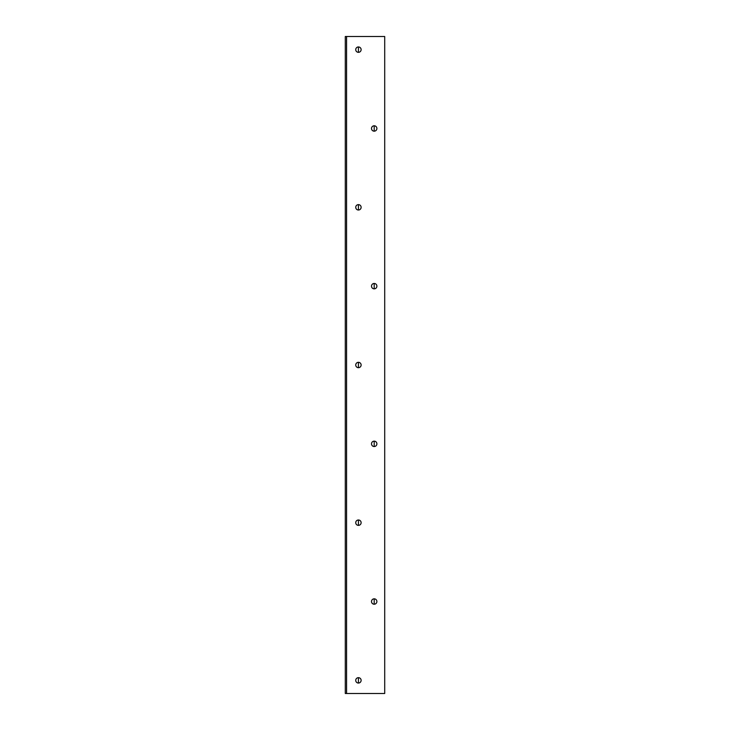 <?xml version="1.0" encoding="UTF-8"?>
<svg xmlns="http://www.w3.org/2000/svg" width="730" height="730" viewBox="0 0 730 730"><rect width="100%" height="100%" fill="white"/><g stroke="black" fill="none" stroke-linecap="round" stroke-linejoin="round"><path stroke-width="1.09" d="M345.29 693.5L384.71 693.5L384.71 36.5L345.29 36.5L345.29 693.5L346.567 693.5L346.567 36.5M358.43 52.332A2.692 2.692 0 0 1 355.738 49.64A2.692 2.692 0 0 1 358.43 46.948A2.692 2.692 0 0 1 361.122 49.64A2.692 2.692 0 0 1 358.43 52.332L358.43 46.948M374.198 131.172A2.692 2.692 0 0 1 371.506 128.48A2.692 2.692 0 0 1 374.198 125.788A2.692 2.692 0 0 1 376.89 128.48A2.692 2.692 0 0 1 374.198 131.172L374.198 125.788M358.43 210.012A2.692 2.692 0 0 1 355.738 207.32A2.692 2.692 0 0 1 358.43 204.628A2.692 2.692 0 0 1 361.122 207.32A2.692 2.692 0 0 1 358.43 210.012L358.43 204.628M374.198 288.852A2.692 2.692 0 0 1 371.506 286.16A2.692 2.692 0 0 1 374.198 283.468A2.692 2.692 0 0 1 376.89 286.16A2.692 2.692 0 0 1 374.198 288.852L374.198 283.468M358.43 367.692A2.692 2.692 0 0 1 355.738 365A2.692 2.692 0 0 1 358.43 362.308A2.692 2.692 0 0 1 361.122 365A2.692 2.692 0 0 1 358.43 367.692L358.43 362.308M374.198 446.532A2.692 2.692 0 0 1 371.506 443.84A2.692 2.692 0 0 1 374.198 441.148A2.692 2.692 0 0 1 376.89 443.84A2.692 2.692 0 0 1 374.198 446.532L374.198 441.148M358.43 525.372A2.692 2.692 0 0 1 355.738 522.68A2.692 2.692 0 0 1 358.43 519.988A2.692 2.692 0 0 1 361.122 522.68A2.692 2.692 0 0 1 358.43 525.372L358.43 519.988M374.198 604.212A2.692 2.692 0 0 1 371.506 601.52A2.692 2.692 0 0 1 374.198 598.828A2.692 2.692 0 0 1 376.89 601.52A2.692 2.692 0 0 1 374.198 604.212L374.198 598.828M358.43 683.052A2.692 2.692 0 0 1 355.738 680.36A2.692 2.692 0 0 1 358.43 677.668A2.692 2.692 0 0 1 361.122 680.36A2.692 2.692 0 0 1 358.43 683.052L358.43 677.668M346.567 693.5L384.71 693.5"/></g></svg>
